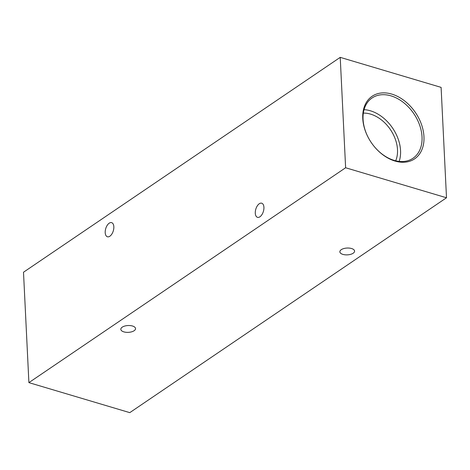<?xml version="1.0" encoding="UTF-8"?>
<svg xmlns="http://www.w3.org/2000/svg" width="470" height="470" viewBox="0 0 470 470"><rect width="100%" height="100%" fill="white"/><g stroke="black" fill="none" stroke-linecap="round" stroke-linejoin="round"><path stroke-width="0.7" d="M353.181 253.23A7.373 3.413 -2.8 0 1 345.027 254.799A7.373 3.413 -2.8 0 1 339.857 251.814A7.373 3.413 -2.8 0 1 341.255 249.682A7.373 3.413 -2.8 0 1 349.41 248.107A7.373 3.413 -2.8 0 1 354.58 251.092A7.373 3.413 -2.8 0 1 353.181 253.23M134.144 330.721A7.373 3.413 -2.8 0 1 125.989 332.29A7.373 3.413 -2.8 0 1 120.819 329.305A7.373 3.413 -2.8 0 1 122.218 327.173A7.373 3.413 -2.8 0 1 130.372 325.598A7.373 3.413 -2.8 0 1 135.542 328.583A7.373 3.413 -2.8 0 1 134.144 330.721M109.839 236.234A7.373 3.954 106.6 0 1 107.419 236.774A7.373 3.954 106.6 0 1 105.292 230.653A7.373 3.954 106.6 0 1 109.204 223.185A7.373 3.954 106.6 0 1 111.625 222.645A7.373 3.954 106.6 0 1 113.752 228.767A7.373 3.954 106.6 0 1 109.839 236.234M259.922 216.799A7.373 3.954 106.6 0 1 257.501 217.334A7.373 3.954 106.6 0 1 255.369 211.212A7.373 3.954 106.6 0 1 259.281 203.745A7.373 3.954 106.6 0 1 261.702 203.204A7.373 3.954 106.6 0 1 263.834 209.332A7.373 3.954 106.6 0 1 259.922 216.799M391.721 94.076A37.823 26.696 55.8 0 0 365.355 104.252A37.823 26.696 55.8 0 0 369.573 139.89A37.823 26.696 55.8 0 0 373.115 145.113A37.823 26.696 55.8 0 0 395 161.051A37.823 26.696 55.8 0 0 423.958 136.67A37.823 26.696 55.8 0 0 391.721 94.076M373.08 145.065A36.437 25.721 55.8 0 0 394.13 160.376A36.437 25.721 55.8 0 0 412.36 158.684A36.437 25.721 55.8 0 0 419.798 125.59A36.437 25.721 55.8 0 0 390.97 95.856A36.437 25.721 55.8 0 0 371.47 98.406A36.437 25.721 55.8 0 0 369.608 139.942M399.159 161.404A35.379 24.975 55.8 0 0 370.389 110.785A35.379 24.975 55.8 0 0 364.062 109.675M395.699 160.799A31.613 22.319 55.8 0 0 370.554 114.116A31.613 22.319 55.8 0 0 363.345 113.111M441.101 87.373L340.221 57.358L345.62 167.755L446.5 197.77L441.101 87.373M345.62 167.755L28.899 382.627L23.5 272.23L340.221 57.358M28.899 382.627L129.779 412.642L446.5 197.77"/></g></svg>
